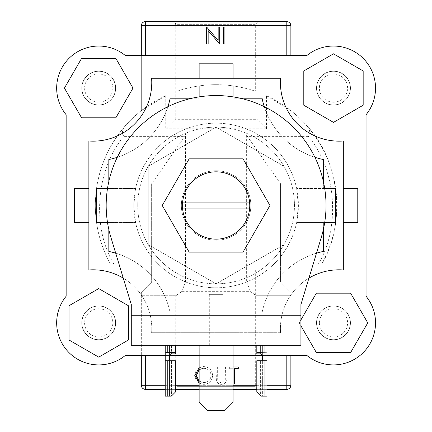 <?xml version="1.0" encoding="UTF-8"?>
<svg xmlns="http://www.w3.org/2000/svg" width="432" height="432" viewBox="0 0 432 432"><rect width="100%" height="100%" fill="white"/><g stroke="black" fill="none" stroke-linecap="round" stroke-linejoin="round"><path stroke-width="0.32" stroke-dasharray="2.16 1.62" d="M249.755 205.481A33.653 33.653 0 0 0 216.097 171.828A33.653 33.653 0 0 0 182.444 205.481A33.653 33.653 0 0 0 216.097 239.139A33.653 33.653 0 0 0 249.755 205.481A33.653 33.653 0 0 0 216.097 171.828A33.653 33.653 0 0 0 182.444 205.481A33.653 33.653 0 0 0 216.097 239.139A33.653 33.653 0 0 0 249.755 205.481A33.653 33.653 0 0 0 216.097 171.828A33.653 33.653 0 0 0 182.444 205.481A33.653 33.653 0 0 0 216.097 239.139A33.653 33.653 0 0 0 249.755 205.481M243.032 158.836L189.167 158.836L162.232 205.481L189.167 252.131L243.032 252.131L269.962 205.481L243.032 158.836M199.136 345.26L199.136 402.257L207.279 410.4L224.921 410.4L233.064 402.257L233.064 345.26L199.136 345.26L233.064 345.26M222.885 294.37L209.315 294.37L222.885 294.37L222.885 345.26L209.315 345.26L222.885 345.26M209.315 294.37L209.315 345.26M137.749 205.481A78.349 78.349 0 0 1 216.097 127.132A78.349 78.349 0 0 1 294.451 205.481A78.349 78.349 0 0 1 216.097 283.835A78.349 78.349 0 0 1 137.749 205.481A78.349 78.349 0 0 1 216.097 127.132A78.349 78.349 0 0 1 294.451 205.481A78.349 78.349 0 0 1 216.097 283.835A78.349 78.349 0 0 1 137.749 205.481M326.02 205.481A109.922 109.922 0 0 1 321.289 237.395L300.915 304.549L300.915 345.26L131.285 345.26L131.285 315.403L300.915 315.403L131.285 315.403L131.285 304.549L110.911 237.395A109.922 109.922 0 0 1 216.097 95.558A109.922 109.922 0 0 1 326.02 205.481M250.841 205.481A34.744 34.744 0 0 0 216.097 170.743A34.744 34.744 0 0 0 181.359 205.481A34.744 34.744 0 0 0 216.097 240.224A34.744 34.744 0 0 0 250.841 205.481A34.744 34.744 0 0 0 216.097 170.743A34.744 34.744 0 0 0 181.359 205.481A34.744 34.744 0 0 0 216.097 240.224A34.744 34.744 0 0 0 250.841 205.481M98.712 308.756A14.116 14.116 0 0 1 112.828 322.871A14.116 14.116 0 0 1 98.712 336.982A14.116 14.116 0 0 1 84.596 322.871A14.116 14.116 0 0 1 98.712 308.756M98.712 339.698A16.826 16.826 0 0 0 115.538 322.871A16.826 16.826 0 0 0 98.712 306.04A16.826 16.826 0 0 1 115.538 322.871A16.826 16.826 0 0 1 98.712 339.698A16.826 16.826 0 0 1 81.886 322.871A16.826 16.826 0 0 1 98.712 306.04A16.826 16.826 0 0 0 81.886 322.871A16.826 16.826 0 0 0 98.712 339.698M98.712 288.592L69.028 305.732L69.028 340.006L98.712 357.145L128.396 340.006L128.396 305.732L98.712 288.592M112.828 88.096A14.116 14.116 0 0 1 98.712 102.211A14.116 14.116 0 0 1 84.596 88.096A14.116 14.116 0 0 1 98.712 73.985A14.116 14.116 0 0 1 112.828 88.096M81.886 88.096A16.826 16.826 0 0 0 98.712 104.922A16.826 16.826 0 0 0 115.538 88.096A16.826 16.826 0 0 1 98.712 104.922A16.826 16.826 0 0 1 81.886 88.096A16.826 16.826 0 0 1 98.712 71.269A16.826 16.826 0 0 1 115.538 88.096A16.826 16.826 0 0 0 98.712 71.269A16.826 16.826 0 0 0 81.886 88.096M132.991 88.096L115.852 58.412L81.572 58.412L64.433 88.096L81.572 117.785L115.852 117.785L132.991 88.096M333.488 102.211A14.116 14.116 0 0 1 319.372 88.096A14.116 14.116 0 0 1 333.488 73.985A14.116 14.116 0 0 1 347.598 88.096A14.116 14.116 0 0 1 333.488 102.211M333.488 71.269A16.826 16.826 0 0 0 316.656 88.096A16.826 16.826 0 0 0 333.488 104.922A16.826 16.826 0 0 1 316.656 88.096A16.826 16.826 0 0 1 333.488 71.269A16.826 16.826 0 0 1 350.314 88.096A16.826 16.826 0 0 1 333.488 104.922A16.826 16.826 0 0 0 350.314 88.096A16.826 16.826 0 0 0 333.488 71.269M333.488 122.375L363.172 105.235L363.172 70.956L333.488 53.816L303.799 70.956L303.799 105.235L333.488 122.375M319.372 322.871A14.116 14.116 0 0 1 333.488 308.756A14.116 14.116 0 0 1 347.598 322.871A14.116 14.116 0 0 1 333.488 336.982A14.116 14.116 0 0 1 319.372 322.871M350.314 322.871A16.826 16.826 0 0 0 333.488 306.04A16.826 16.826 0 0 0 316.656 322.871A16.826 16.826 0 0 1 333.488 306.04A16.826 16.826 0 0 1 350.314 322.871A16.826 16.826 0 0 1 333.488 339.698A16.826 16.826 0 0 1 316.656 322.871A16.826 16.826 0 0 0 333.488 339.698A16.826 16.826 0 0 0 350.314 322.871M300.915 319.912L299.209 322.871L316.348 352.555L350.622 352.555L367.762 322.871L350.622 293.182L316.348 293.182L299.209 322.871L300.915 325.831M165.208 376.947L165.208 386.041L165.208 376.947L169.549 376.947L169.549 386.041L169.549 376.947M165.208 386.041L169.549 386.041M175.387 392.078L175.387 360.731L165.208 360.731L165.208 396.149L171.315 396.149L175.387 392.078L175.387 360.731L175.387 392.078L171.315 396.149L169.549 396.149L169.549 360.731L171.585 360.731L169.549 360.731L169.549 396.149L171.585 395.879L171.585 360.731L171.585 395.879L175.387 392.078M170.008 354.38L171.585 353.846L175.387 353.846L175.387 345.26L167.243 345.26L175.387 345.26L171.585 345.26L175.387 345.26L175.387 352.588L167.243 352.588L167.243 345.26L165.208 345.26L165.208 360.731L169.549 360.731L169.549 345.26L169.549 355.671M175.387 352.588L175.387 345.26M165.208 345.26L167.243 345.26M171.585 345.26L169.549 345.26L171.585 345.26L171.585 353.846L171.585 345.26M165.208 352.847L167.243 352.588M165.208 360.731L169.549 360.731M262.645 376.947L262.645 386.041L262.645 376.947L266.987 376.947L266.987 386.041L266.987 376.947M262.645 386.041L266.987 386.041M256.813 392.078L256.813 360.731L266.987 360.731L266.987 396.149L260.885 396.149L262.645 396.149L262.645 360.731L256.813 360.731L262.645 360.731L262.645 396.149L260.885 396.149L256.813 392.078L256.813 360.731L256.813 392.078L260.885 396.149L260.609 395.879L260.609 360.731L260.609 395.879L256.813 392.078M256.813 352.588L256.813 345.26L264.951 345.26L256.813 345.26L260.609 345.26L256.813 345.26L256.813 352.588L266.987 352.847L266.987 360.731L262.645 360.731L266.987 360.731M266.987 345.26L264.951 345.26L266.987 345.26L266.987 352.847M260.609 353.846L260.609 345.26L262.645 345.26L262.645 355.671L262.645 345.26L260.609 345.26L260.609 353.846L256.813 353.846L256.813 345.26M262.645 355.671L262.645 360.731M125.339 55.528L306.86 55.528A42.071 42.071 0 0 1 366.055 114.723L366.055 296.244A42.071 42.071 0 0 1 306.86 355.439L125.339 355.439A42.071 42.071 0 0 1 66.145 296.244L66.145 114.723A42.071 42.071 0 0 1 125.339 55.528A42.071 42.071 0 0 0 66.145 114.723L66.145 296.244A42.071 42.071 0 0 0 125.339 355.439L306.86 355.439A42.071 42.071 0 0 0 366.055 296.244L366.055 114.723A42.071 42.071 0 0 0 306.86 55.528L125.339 55.528A42.071 42.071 0 0 0 66.145 114.723M176.882 269.946L255.317 269.946L176.882 269.946L176.882 386.651L255.317 386.651L258.034 389.367L174.166 389.367L258.034 389.367M255.317 269.946L255.317 386.651L176.882 386.651L174.166 389.367M255.317 91.249C255.722 91.373 237.227 84.478 216.097 84.704C194.989 84.478 176.456 91.379 176.882 91.249C176.456 91.373 195.005 84.478 216.081 84.704C237.244 84.478 255.728 91.379 255.317 91.249L255.317 24.316L176.882 24.316L174.166 21.6L258.034 21.6L174.166 21.6M176.882 91.249L176.882 24.316L255.317 24.316L258.034 21.6M115.673 322.871A16.961 16.961 0 0 0 98.712 305.905A16.961 16.961 0 0 0 81.751 322.871A16.961 16.961 0 0 0 98.712 339.833A16.961 16.961 0 0 0 115.673 322.871A16.961 16.961 0 0 0 98.712 305.905A16.961 16.961 0 0 0 81.751 322.871A16.961 16.961 0 0 0 98.712 339.833A16.961 16.961 0 0 0 115.673 322.871A16.961 16.961 0 0 0 98.712 305.905A16.961 16.961 0 0 0 81.751 322.871A16.961 16.961 0 0 0 98.712 339.833A16.961 16.961 0 0 0 115.673 322.871A16.961 16.961 0 0 0 98.712 305.905A16.961 16.961 0 0 0 81.751 322.871A16.961 16.961 0 0 0 98.712 339.833A16.961 16.961 0 0 0 115.673 322.871M115.673 88.096A16.961 16.961 0 0 0 98.712 71.134A16.961 16.961 0 0 0 81.751 88.096A16.961 16.961 0 0 0 98.712 105.057A16.961 16.961 0 0 0 115.673 88.096A16.961 16.961 0 0 0 98.712 71.134A16.961 16.961 0 0 0 81.751 88.096A16.961 16.961 0 0 0 98.712 105.057A16.961 16.961 0 0 0 115.673 88.096A16.961 16.961 0 0 0 98.712 71.134A16.961 16.961 0 0 0 81.751 88.096A16.961 16.961 0 0 0 98.712 105.057A16.961 16.961 0 0 0 115.673 88.096A16.961 16.961 0 0 0 98.712 71.134A16.961 16.961 0 0 0 81.751 88.096A16.961 16.961 0 0 0 98.712 105.057A16.961 16.961 0 0 0 115.673 88.096M350.449 88.096A16.961 16.961 0 0 0 333.488 71.134A16.961 16.961 0 0 0 316.521 88.096A16.961 16.961 0 0 0 333.488 105.057A16.961 16.961 0 0 0 350.449 88.096A16.961 16.961 0 0 0 333.488 71.134A16.961 16.961 0 0 0 316.521 88.096A16.961 16.961 0 0 0 333.488 105.057A16.961 16.961 0 0 0 350.449 88.096A16.961 16.961 0 0 0 333.488 71.134A16.961 16.961 0 0 0 316.521 88.096A16.961 16.961 0 0 0 333.488 105.057A16.961 16.961 0 0 0 350.449 88.096A16.961 16.961 0 0 0 333.488 71.134A16.961 16.961 0 0 0 316.521 88.096A16.961 16.961 0 0 0 333.488 105.057A16.961 16.961 0 0 0 350.449 88.096M350.449 322.871A16.961 16.961 0 0 0 333.488 305.905A16.961 16.961 0 0 0 316.521 322.871A16.961 16.961 0 0 0 333.488 339.833A16.961 16.961 0 0 0 350.449 322.871A16.961 16.961 0 0 0 333.488 305.905A16.961 16.961 0 0 0 316.521 322.871A16.961 16.961 0 0 0 333.488 339.833A16.961 16.961 0 0 0 350.449 322.871A16.961 16.961 0 0 0 333.488 305.905A16.961 16.961 0 0 0 316.521 322.871A16.961 16.961 0 0 0 333.488 339.833A16.961 16.961 0 0 0 350.449 322.871A16.961 16.961 0 0 0 333.488 305.905A16.961 16.961 0 0 0 316.521 322.871A16.961 16.961 0 0 0 333.488 339.833A16.961 16.961 0 0 0 350.449 322.871M290.871 355.439L290.871 292.469L280.562 282.155L280.562 263.839L321.845 263.839C346.577 223.528 339.53 159.489 306.623 125.523C309.053 127.926 310.063 130.761 309.658 134.033L246.634 134.033L246.634 282.155L185.566 282.155L185.566 134.033L122.542 134.033C122.126 130.788 123.136 127.948 125.577 125.523C105.791 148.505 95.704 175.16 95.321 205.481A120.776 120.776 0 0 1 141.323 110.635L165.753 95.699A120.776 120.776 0 0 0 125.577 125.523C118.471 133.628 112.617 142.312 108.016 151.573M141.323 55.528L141.323 110.635L141.323 25.672L256.948 25.672L256.948 119.308L266.447 128.806L266.447 95.699A120.776 120.776 0 0 1 306.623 125.523C313.729 133.628 319.583 142.312 324.178 151.573M113.713 263.839C91.465 226.708 95.996 169.528 123.817 136.372L184.831 136.372L151.637 183.773L151.637 263.839L110.354 263.839A120.776 120.776 0 0 1 95.321 205.481C95.413 226.201 100.424 245.651 110.354 263.839L151.637 263.839L151.637 282.155L141.323 292.469L141.323 355.439M290.871 55.528L290.871 110.635A120.776 120.776 0 0 1 321.845 263.839L318.481 263.839C340.729 226.708 336.199 169.528 308.383 136.372L309.658 134.033M165.208 355.439L169.56 355.439L165.208 355.439M199.136 355.439L233.064 355.439L199.136 355.439M262.64 355.439L266.987 355.439L262.64 355.439M233.064 383.935L233.064 368.712L229.365 368.712L229.365 366.973L238.28 366.973L238.28 368.712L234.587 368.712L234.587 383.935L233.064 383.935L233.064 368.712L229.365 368.712L229.365 366.973L233.064 366.973M216.4 380.792L216.097 366.973L217.62 366.973L217.69 379.393C218.128 381.472 219.434 382.552 221.616 382.633L225.277 379.771L225.45 366.973L226.973 366.973L226.973 377.217C227.302 381.332 225.542 383.713 221.702 384.372C219.105 384.367 217.339 383.173 216.4 380.792L216.097 366.973L217.62 366.973L217.69 379.393C218.128 381.472 219.434 382.552 221.616 382.633L225.277 379.771L225.45 366.973L226.973 366.973L226.973 377.217C227.302 381.332 225.542 383.713 221.702 384.372C219.105 384.367 217.339 383.173 216.4 380.792M199.136 367.751L203.596 366.541C209.115 366.973 212.123 369.943 212.62 375.451C212.134 380.9 209.174 383.875 203.731 384.372C198.288 383.908 195.307 380.959 194.783 375.532C195.242 370.084 198.18 367.087 203.596 366.541C209.115 366.973 212.123 369.943 212.62 375.451C212.134 380.9 209.174 383.875 203.731 384.372L199.136 383.168M318.481 263.839L280.562 263.839L280.562 183.773L247.369 136.372L308.383 136.372M286.805 21.6L255.258 21.6C256.279 21.859 256.84 23.215 256.948 25.672L290.871 25.672L290.871 110.635L266.447 95.699M151.637 183.773L151.637 282.155L141.323 292.469L141.323 295.726L175.873 295.726L141.323 295.726L141.323 385.295L175.252 385.295L175.252 295.726M165.753 95.699L165.753 128.806L175.252 119.308L256.948 119.308M175.252 119.308L175.252 25.672C175.36 23.215 175.921 21.859 176.936 21.6L145.395 21.6M255.258 389.367C256.279 389.108 256.84 387.747 256.948 385.295L290.871 385.295L290.871 295.726L256.948 295.726L256.948 385.295L175.252 385.295C175.36 387.747 175.921 389.108 176.936 389.367L286.805 389.367M175.873 295.726L181.629 291.654L250.565 291.654L256.327 295.726L290.871 295.726L290.871 292.469L280.562 282.155L280.562 183.773M256.948 295.726L256.327 295.726M223.387 27.027L224.905 27.027L224.905 43.994L223.387 43.994L223.387 27.027M218.165 40.349L218.165 27.027L219.688 27.027L219.688 43.994L208.159 30.64L208.159 43.994L206.636 43.994L206.636 27.027L218.165 40.349M266.987 389.367L256.813 389.367M233.064 389.367L199.136 389.367M175.387 389.367L165.208 389.367M145.395 389.367L176.936 389.367M255.258 21.6L176.936 21.6M165.753 128.806L266.447 128.806M184.831 136.372L185.566 134.033M181.629 291.654L185.566 282.155L151.637 282.155M280.562 282.155L246.634 282.155L250.565 291.654M246.634 134.033L247.369 136.372M122.542 134.033L123.817 136.372M199.136 381.143L203.666 382.633C208.181 382.304 210.654 379.906 211.097 375.446C210.632 371.023 208.154 368.636 203.666 368.28L199.136 369.803M211.097 375.446C210.632 371.023 208.154 368.636 203.666 368.28C199.201 368.674 196.744 371.088 196.306 375.521C196.776 379.917 199.228 382.288 203.666 382.633C208.181 382.304 210.654 379.906 211.097 375.446M308.929 278.138A58.628 58.628 0 0 0 280.579 332.71L151.616 332.71A58.628 58.628 0 0 0 123.271 278.138M151.616 332.71A58.628 58.628 0 0 0 88.873 269.962L88.873 140.999A58.628 58.628 0 0 0 151.616 78.257L280.579 78.257A58.628 58.628 0 0 0 343.327 140.999L343.327 269.962A58.628 58.628 0 0 0 280.579 332.71L233.064 332.71L233.064 347.161L233.064 332.71L151.616 332.71M216.097 240.224A34.744 34.744 0 0 0 250.841 205.481A34.744 34.744 0 0 0 216.097 170.743A34.744 34.744 0 0 0 181.359 205.481A34.744 34.744 0 0 0 216.097 240.224A34.744 34.744 0 0 0 250.841 205.481A34.744 34.744 0 0 0 216.097 170.743A34.744 34.744 0 0 0 181.359 205.481A34.744 34.744 0 0 0 216.097 240.224M133.79 205.481A82.307 82.307 0 0 0 216.097 287.788A82.307 82.307 0 0 0 298.404 205.481A82.307 82.307 0 0 0 216.097 123.174A82.307 82.307 0 0 0 133.79 205.481L135.562 222.448A82.307 82.307 0 0 0 199.136 286.022C210.443 288.376 221.751 288.376 233.064 286.022A82.307 82.307 0 0 0 296.638 222.448L298.404 205.481L296.638 188.519A82.307 82.307 0 0 0 233.064 124.945C221.751 122.591 210.443 122.591 199.136 124.945A82.307 82.307 0 0 0 135.562 188.519L133.79 205.481M316.505 253.163A78.575 78.575 0 0 0 262.057 312.757A78.575 78.575 0 0 1 323.374 251.44L323.374 222.448L296.638 222.448L324.707 222.448M233.064 324.896L233.064 312.757L262.057 312.757L233.064 312.757L233.064 286.022L233.064 324.896L199.136 324.896L199.136 312.757L170.143 312.757A78.575 78.575 0 0 0 115.695 253.163M323.374 229.457L323.374 222.448L335.513 222.448M108.821 229.457L108.821 222.448L96.687 222.448M108.821 181.51L108.821 188.519L96.687 188.519M117.299 157.302A78.575 78.575 0 0 0 167.918 106.682M199.136 86.071L199.136 98.204L192.127 98.204M240.073 98.204L233.064 98.204L233.064 86.071M264.276 106.682A78.575 78.575 0 0 0 314.901 157.302M335.513 188.519L323.374 188.519L323.374 181.51M233.064 96.876L233.064 124.945L233.064 98.204L262.057 98.204A78.575 78.575 0 0 0 323.374 159.527L323.374 188.519L296.638 188.519L324.707 188.519M107.492 188.519L135.562 188.519L108.821 188.519L108.821 159.527A78.575 78.575 0 0 0 170.143 98.204L199.136 98.204L199.136 124.945L199.136 96.876M107.492 222.448L135.562 222.448L108.821 222.448L108.821 251.44A78.575 78.575 0 0 1 170.143 312.757L199.136 312.757L199.136 286.022L199.136 324.896M216.097 127.132L148.246 166.309L148.246 244.658L216.097 283.835L283.954 244.658L283.954 166.309L216.097 127.132L148.246 166.309L148.246 244.658L216.097 283.835L283.954 244.658L283.954 166.309L216.097 127.132M182.617 208.877L249.583 208.877M249.583 202.09L182.617 202.09M306.86 55.528A42.071 42.071 0 0 1 366.055 114.723M199.136 332.71L199.136 347.161L199.136 332.71M199.136 347.161L233.064 347.161M357.777 188.519L343.327 188.519M357.777 222.448L343.327 222.448M74.423 222.448L88.873 222.448M74.423 188.519L88.873 188.519M199.136 63.806L199.136 78.257M233.064 63.806L233.064 78.257M167.243 396.149L167.243 360.731M264.951 396.149L264.951 360.731M264.951 352.588L264.951 345.26M165.208 385.295L175.387 385.295M199.136 385.295L233.064 385.295M256.813 385.295L266.987 385.295"/><path stroke-width="0.65" d="M243.032 158.836L189.167 158.836L162.232 205.481L189.167 252.131L243.032 252.131L269.962 205.481L243.032 158.836M199.136 345.26L199.136 402.257L207.279 410.4L224.921 410.4L233.064 402.257L233.064 345.26M326.02 205.481A109.922 109.922 0 0 1 321.289 237.395L300.915 304.549L300.915 345.26L131.285 345.26L131.285 304.549L110.911 237.395A109.922 109.922 0 0 1 216.097 95.558A109.922 109.922 0 0 1 326.02 205.481M98.712 288.592L69.028 305.732L69.028 340.006L98.712 357.145L128.396 340.006L128.396 305.732L98.712 288.592M132.991 88.096L115.852 58.412L81.572 58.412L64.433 88.096L81.572 117.785L115.852 117.785L132.991 88.096M333.488 122.375L363.172 105.235L363.172 70.956L333.488 53.816L303.799 70.956L303.799 105.235L333.488 122.375M300.915 325.831L316.348 352.555L350.622 352.555L367.762 322.871L350.622 293.182L316.348 293.182L300.915 319.912M167.243 396.149L171.315 396.149L175.387 392.078L175.387 360.731L167.243 360.731L167.243 396.149L165.208 396.149L165.208 360.731L167.243 360.731M167.243 345.26L167.243 352.588L175.387 352.588L175.387 345.26M175.387 352.588L175.387 353.846L171.585 353.846L169.549 355.671L169.549 360.731M165.208 360.731L165.208 345.26M169.549 355.671L170.008 354.38M167.243 352.588L165.208 352.847M264.951 360.731L264.951 396.149L260.885 396.149L256.813 392.078L256.813 360.731L266.987 360.731L266.987 345.26M264.951 396.149L266.987 396.149L266.987 360.731M262.645 360.731L262.645 355.671L260.609 353.846L256.813 353.846L256.813 345.26M256.813 352.588L266.987 352.847M261.657 354.035L262.645 355.671M66.145 296.244A42.071 42.071 0 0 0 125.339 355.439L165.208 355.439L125.339 355.439A42.071 42.071 0 0 1 66.145 296.244L66.145 114.723L66.145 296.244M169.56 355.439L199.136 355.439L169.56 355.439M233.064 355.439L262.64 355.439L233.064 355.439M366.055 114.723L366.055 296.244A42.071 42.071 0 0 1 306.86 355.439L266.987 355.439L306.86 355.439A42.071 42.071 0 0 0 366.055 296.244L366.055 114.723A42.071 42.071 0 0 0 306.86 55.528L125.339 55.528A42.071 42.071 0 0 0 66.145 114.723M286.805 55.528L286.805 25.672L290.871 25.672L290.871 55.528M141.323 55.528L141.323 25.672C141.583 23.215 142.938 21.859 145.395 21.6L286.805 21.6C289.256 21.859 290.617 23.215 290.871 25.672A4.072 4.072 0 0 0 286.805 21.6A4.072 4.072 0 0 1 290.871 25.672M290.871 355.439L290.871 385.295C290.617 387.747 289.256 389.108 286.805 389.367L266.987 389.367M145.395 355.439L145.395 385.295L141.323 385.295L141.323 355.439M256.813 389.367L233.064 389.367M199.136 389.367L175.387 389.367M165.208 389.367L145.395 389.367C142.938 389.108 141.583 387.747 141.323 385.295A4.072 4.072 0 0 0 145.395 389.367A4.072 4.072 0 0 1 141.323 385.295M145.395 21.6A4.072 4.072 0 0 0 141.323 25.672A4.072 4.072 0 0 1 145.395 21.6L145.395 55.528M286.805 389.367A4.072 4.072 0 0 0 290.871 385.295A4.072 4.072 0 0 1 286.805 389.367L286.805 355.439M218.165 27.027L219.688 27.027L219.688 43.994L208.159 30.64L208.159 43.994L206.636 43.994L206.636 27.027L218.165 40.349L218.165 27.027M224.905 27.027L224.905 43.994L223.387 43.994L223.387 27.027L224.905 27.027M199.136 383.168L194.783 375.532L199.136 367.751M199.136 369.803L196.306 375.521L199.136 381.143M233.064 366.973L238.28 366.973L238.28 368.712L234.587 368.712L234.587 383.935L233.064 383.935M123.271 278.138A58.628 58.628 0 0 0 88.873 269.962L88.873 140.999A58.628 58.628 0 0 0 151.616 78.257L280.579 78.257A58.628 58.628 0 0 0 343.327 140.999L343.327 269.962A58.628 58.628 0 0 0 308.929 278.138M249.583 208.877A33.653 33.653 0 0 0 216.097 171.828A33.653 33.653 0 0 0 182.617 208.877A33.653 33.653 0 0 0 249.583 208.877L182.617 208.877M324.707 188.519L335.513 188.519L335.513 222.448L324.707 222.448M316.505 253.163A78.575 78.575 0 0 1 323.374 251.44L323.374 229.457M115.695 253.163A78.575 78.575 0 0 0 108.821 251.44L108.821 229.457M107.492 222.448L96.687 222.448L96.687 188.519L107.492 188.519M108.821 181.51L108.821 159.527A78.575 78.575 0 0 0 117.299 157.302M167.918 106.682A78.575 78.575 0 0 0 170.143 98.204L192.127 98.204M199.136 96.876L199.136 86.071L233.064 86.071L233.064 96.876M264.276 106.682A78.575 78.575 0 0 1 262.057 98.204L240.073 98.204M314.901 157.302A78.575 78.575 0 0 0 323.374 159.527L323.374 181.51M249.583 202.09L182.617 202.09M306.86 55.528L125.339 55.528M343.327 222.448L357.777 222.448L357.777 188.519L343.327 188.519M88.873 188.519L74.423 188.519L74.423 222.448L88.873 222.448M233.064 78.257L233.064 63.806L199.136 63.806L199.136 78.257M264.951 345.26L264.951 352.588M145.395 389.367L145.395 385.295L165.208 385.295M175.387 385.295L199.136 385.295M233.064 385.295L256.813 385.295M266.987 385.295L290.871 385.295M286.805 21.6L286.805 25.672L141.323 25.672"/></g></svg>
